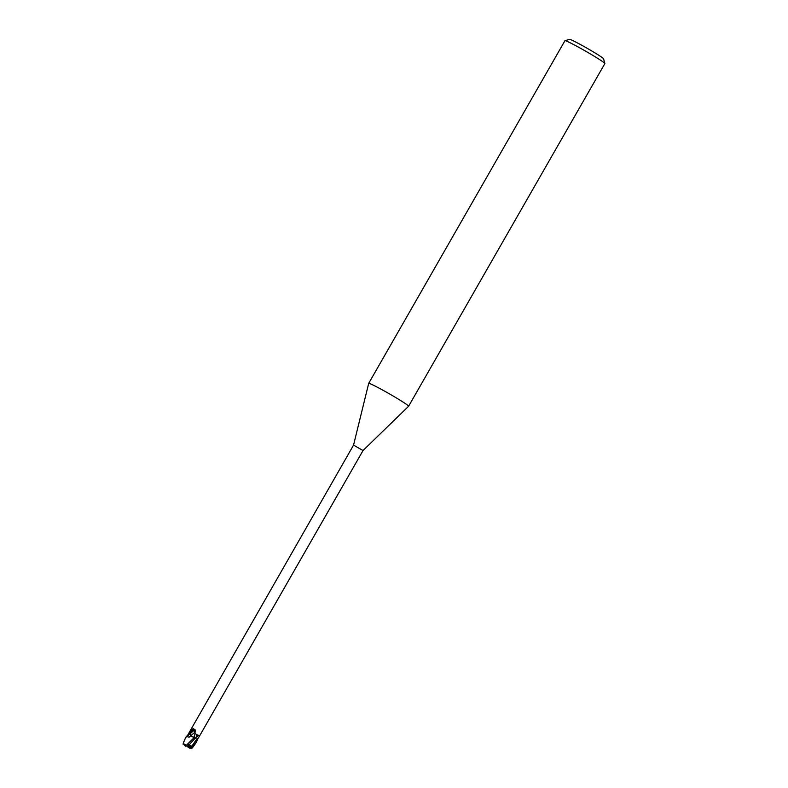 <?xml version="1.0" encoding="UTF-8"?>
<svg xmlns="http://www.w3.org/2000/svg" width="788" height="788" viewBox="0 0 788 788"><rect width="100%" height="100%" fill="white"/><g stroke="black" fill="none" stroke-linecap="round" stroke-linejoin="round"><path stroke-width="1.18" d="M187.652 746L189.317 746.896M183.634 742.375L185.397 738.139L188.381 734.189L188.943 734.485M195.197 738.179L198.783 735.243L199.187 736.622L363.032 450.539L353.546 445.112L368.685 383.401A23 1.202 -150.2 0 1 368.685 383.382L564.937 40.71A23 1.202 -150.2 0 1 564.996 40.671A23 1.202 -150.2 0 1 569.951 42.69A23 1.202 -150.2 0 1 591.768 54.756A23 1.202 -150.2 0 1 604.869 63.503A23 1.202 -150.2 0 1 604.859 63.572L408.608 406.244A23 1.202 -150.2 0 0 396.009 397.723A23 1.202 -150.2 0 0 373.699 385.362A23 1.202 -150.2 0 0 368.685 383.382M353.556 445.102L188.243 734.18M188.982 733.608A8.638 0.709 -79.6 0 1 188.854 734.396L195 729.54L186.845 736.494L188.874 734.455L189.957 731.353L193.346 728.605L194.252 729.284C194.341 732.87 195.838 734.879 198.714 735.293M604.869 63.503L603.578 58.805A19.552 1.024 -150.2 0 0 592.448 51.378A19.552 1.024 -150.2 0 0 573.9 41.114A19.552 1.024 -150.2 0 0 569.694 39.4L564.996 40.671M192.439 728.969L189.957 731.353M188.785 733.795L194.252 729.284M194.626 737.795L190.814 735.509L194.242 737.558L186.195 745.418M199.187 736.622L197.276 739.538M197.837 735.982L197.965 735.184M190.371 735.263A6.255 0.512 -79.6 0 0 190.844 732.013L190.371 735.263M195.207 738.189L197.719 739.794L195.207 738.189M192.863 746.65L189.002 744.975L195.148 738.267L194.124 737.598L197.719 739.784M194.951 738.248L191.021 735.894L194.951 738.248M191.858 748.354L193.484 746.482L191.612 748.6L188.539 747.556L189.553 746.679L188.273 744.916L189.553 746.689L187.751 745.822M189.494 748.098L192.085 746.541L189.287 746.699M363.032 450.539L408.598 406.263A23 1.202 -150.2 0 0 408.608 406.244M189.002 744.975L188.47 744.581L187.327 746.522L185.663 745.251L184.481 745.478L185.564 746.098L185.712 745.281M193.484 746.482L195.828 743.005M188.381 734.189L185.899 737.312M187.032 746.669L188.854 747.3M186.283 745.487C184.372 743.951 183.289 743.498 183.033 744.138M185.072 745.852L183.24 743.488M187.436 746.482L186.106 745.35M192.262 746.945L189.475 747.901M197.522 739.676L196.36 742.148L192.262 746.955L192.745 747.29M189.031 747.802L188.539 747.556M195 729.54L195.365 731.875L189.081 737.223L186.845 736.494M196.123 737.401L196.685 734.623M197.414 734.997L197.177 736.524M195.06 733.431L194.163 737.499M191.632 746.492L196.695 739.193L198.576 737.607M183.919 741.478L183.21 743.557M186.372 736.435L185.397 738.139M196.36 742.148L195.375 743.852"/></g></svg>
